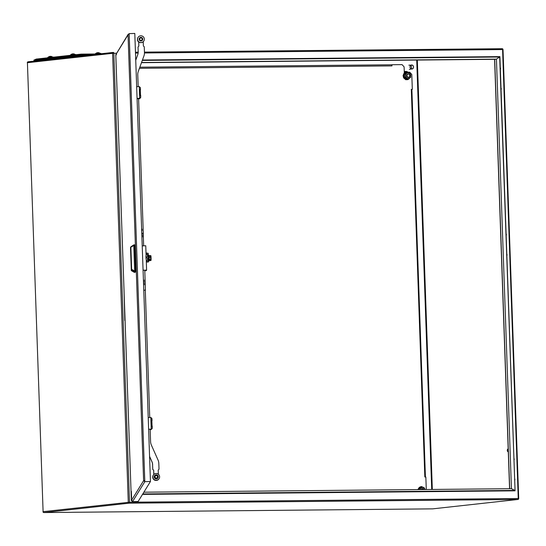 <?xml version="1.0" encoding="UTF-8"?>
<svg xmlns="http://www.w3.org/2000/svg" width="546" height="546" viewBox="0 0 546 546"><rect width="100%" height="100%" fill="white"/><g stroke="black" fill="none" stroke-linecap="round" stroke-linejoin="round"><path stroke-width="0.82" d="M508.258 451.146A1.126 0.566 89.5 0 1 507.527 451.276A1.126 0.566 89.5 0 1 507.507 449.44A1.126 0.566 89.5 0 1 507.807 449.228A1.126 0.566 89.5 0 1 508.203 449.488M508.278 451.631A1.351 0.682 89.5 0 1 508.053 451.713A1.351 0.682 89.5 0 1 507.657 451.46A1.351 0.682 89.5 0 1 507.589 451.358M507.575 449.365A1.351 0.682 89.5 0 1 507.637 449.256A1.351 0.682 89.5 0 1 507.998 449.003A1.351 0.682 89.5 0 1 508.033 449.003A1.351 0.682 89.5 0 1 508.19 449.037M494.676 59.316L141.475 62.681L494.656 59.316M421.314 489.557A1.809 1.556 -96.3 0 1 424.099 489.53M409.814 75.641A1.809 1.556 -96.3 0 1 406.702 75.826A1.809 1.556 -96.3 0 1 408.053 73.86A1.809 1.556 -96.3 0 1 409.814 75.641M509.698 488.718L494.703 59.316L496.437 59.125L141.544 62.503M143.857 492.199L511.438 488.697L496.437 59.125L499.686 57.016L515.069 490.827L142.52 494.376M421.642 489.55A1.583 1.365 -96.3 0 1 423.996 489.53M409.732 75.628A1.583 1.365 -96.3 0 1 407.732 77.013A1.583 1.365 -96.3 0 1 407.637 74.283A1.583 1.365 -96.3 0 1 409.732 75.628M142.301 60.415L499.686 57.016L499.904 56.62L515.069 490.827M142.779 493.953L514.823 490.41L511.438 488.697M142.445 60.019L499.904 56.62M90.752 54.9L78.979 55.146L34.221 60.08L33.859 60.156L34.145 60.77L35.476 60.811M84.432 55.596L79.231 55.767L34.145 60.77M98.969 52.846A3.099 0.416 88.3 0 1 99.01 52.812A3.099 0.416 88.3 0 1 99.044 52.812A3.099 0.416 88.3 0 1 99.051 52.812A3.283 3.249 70.1 0 0 98.212 52.655A3.283 0.437 88.3 0 1 98.335 52.798A3.099 3.064 70.1 0 0 97.748 52.819A3.283 0.437 -91.7 0 0 97.632 52.669A3.283 3.249 70.1 0 0 96.813 52.88A3.099 0.416 -91.7 0 0 96.772 52.88A3.099 0.416 -91.7 0 0 96.738 52.907A3.283 3.249 -109.9 0 1 97.557 52.696M96.451 53.979L99.959 53.89M51.447 56.525A3.099 0.416 88.3 0 1 51.481 56.491A3.099 0.416 88.3 0 1 51.522 56.491A3.283 3.249 70.1 0 0 50.689 56.334A3.283 0.437 88.3 0 1 50.805 56.477A3.099 3.064 70.1 0 0 50.225 56.497A3.283 0.437 -91.7 0 0 50.102 56.347A3.283 3.249 70.1 0 0 49.283 56.559A3.099 0.416 -91.7 0 0 49.242 56.559A3.099 0.416 -91.7 0 0 49.208 56.586A3.283 3.249 -109.9 0 1 50.027 56.374M48.15 57.767L49.413 57.623M51.522 56.491L51.522 56.491A3.296 3.296 0 0 1 52.498 57.023M74.079 54.027A3.099 0.416 88.3 0 1 74.12 53.999A3.099 0.416 88.3 0 1 74.154 53.999A3.283 3.249 70.1 0 0 73.321 53.836A3.283 0.437 88.3 0 1 73.437 53.986A3.099 3.064 70.1 0 0 72.857 53.999A3.283 0.437 -91.7 0 0 72.741 53.856A3.283 3.249 70.1 0 0 71.922 54.068A3.099 0.416 -91.7 0 0 71.881 54.068A3.099 0.416 -91.7 0 0 71.847 54.095A3.283 3.249 -109.9 0 1 72.666 53.883M70.782 55.269L72.052 55.132M74.154 53.999A3.099 0.416 88.3 0 1 74.16 53.999A3.296 3.296 0 0 1 75.136 54.525M130.876 486.588L129.934 459.514M117.233 95.912L116.291 68.837M407.876 72.086A4.511 3.897 83.7 0 0 405.425 71.424A4.511 3.897 83.7 0 0 404.279 71.765M391.373 64.79L139.837 67.185L391.339 64.79A1.174 0.587 89.5 0 1 391.373 64.79A1.174 0.587 89.5 0 1 391.967 65.902L391.932 64.728L402.074 64.633L404.108 66.865L404.333 73.362M391.475 64.81L391.932 64.728M425 476.999L425.846 476.986L426.283 489.509M411.718 89.401L412.312 89.332L411.882 89.38L425.416 476.992M412.312 89.332L411.793 74.461L409.759 72.222L408.183 72.243M411.295 89.339L424.829 476.999M391.967 65.902L139.428 68.305M419.075 489.578L419.935 487.558L420.993 487.442L423.928 487.455L425.122 489.523M420.079 489.571L420.993 487.442M425.075 489.523A2.935 2.532 83.7 0 0 424.829 488.909A2.935 2.532 83.7 0 0 422.59 487.435A2.935 2.532 83.7 0 0 420.434 488.888A2.935 2.532 83.7 0 0 420.202 489.571M422.536 488.561L422.461 488.568A1.809 1.556 83.7 0 0 421.246 489.557M408.169 79.061L407.111 79.177L404.511 77.512L404.395 74.126L406.872 72.413L407.937 72.297L410.531 73.963L410.647 77.348L408.169 79.061L405.576 77.395L405.46 74.01L407.937 72.297M404.395 74.126L405.46 74.01M404.511 77.512L405.576 77.395M409.541 78.187A2.935 2.532 83.7 0 0 410.722 75.641A2.935 2.532 83.7 0 0 409.363 73.116A2.935 2.532 83.7 0 0 406.825 73.137A2.935 2.532 83.7 0 0 405.644 75.689A2.935 2.532 83.7 0 0 407.002 78.215A2.935 2.532 83.7 0 0 409.541 78.187M408.019 73.867A1.809 1.556 83.7 0 0 408.415 77.457M410.947 68.7A1.918 1.658 83.7 0 0 410.592 65.527M410.223 67.779A1.986 1.713 83.7 0 0 413.486 66.817A1.986 1.713 83.7 0 0 411.513 65.035A1.986 1.713 83.7 0 0 410.223 67.779M410.189 67.793A2.034 1.754 83.7 0 0 412.892 68.619A2.034 1.754 83.7 0 0 412.51 65.186A2.034 1.754 83.7 0 0 410.189 67.793M144.287 480.623L144.792 481.715L143.612 480.651L144.765 481.04M131.368 500.573L132.521 501.651L144.813 481.688L129.184 34.309L128.044 34.848L128.214 34.207M132.501 501.685L138.138 501.494L150.45 481.497L134.801 33.443L129.163 33.627L129.184 34.309M150.45 481.497L144.813 481.688M128.208 34.214L115.793 54.716M128.044 34.842L115.8 54.743L131.368 500.546L143.612 480.644L128.044 34.848L129.143 33.661L129.17 34.309M131.306 497.29L131.17 492.704M131.368 496.055L131.238 492.581L131.402 496.007M131.299 497.215L131.238 492.608M131.333 492.437L131.306 493.57M131.429 497.044L131.395 495.167M131.381 495.195L131.34 493.516M131.6 498.02L131.327 491.263L131.313 498.423M131.559 498.02L131.327 491.263M147.823 260.067L146.533 260.483L146.021 258.893A0.901 0.901 -17.2 0 1 146.021 258.893L145.959 257.521L145.98 257.937L146.505 257.412L145.939 256.927L145.98 257.937L147.024 257.596L148.485 261.8L147.161 262.025M147.645 253.235L148.089 253.214L147.011 257.186L145.939 256.927L145.953 257.357L145.918 255.992L146.683 253.016L148.048 253.337L146.963 257.391L148.341 261.643L146.97 261.821M146.819 261.35L146.676 261.807M145.918 256.06A0.901 0.887 6.5 0 0 145.898 256.265L146.007 258.729M145.898 256.265L146.021 258.893A0.901 0.901 -17.2 0 1 145.98 258.661M146.533 260.483L147.031 262.005M147.85 261.807L148.389 261.78L146.963 257.391L146.505 257.412M148.184 253.235L148.485 261.8L148.184 253.235L146.963 257.391M136.657 86.677L139.257 86.589L140.397 87.694L139.953 92.438L140.731 97.229L139.401 98.751L140.575 97.795M140.397 87.694L140.479 90.035M139.401 98.751L138.602 98.778M137.066 98.396L139.667 98.307L139.257 86.589M138.602 98.751L137.08 98.724M140.349 90.793L140.452 94.062M148.212 417.533L150.812 417.451L151.952 418.55L151.508 423.293L152.279 428.084L150.949 429.613L152.129 428.658M151.952 418.55L152.034 420.891M150.949 429.613L150.17 429.634M148.621 429.258L151.222 429.17L150.812 417.451M151.897 421.655L152.006 424.918M146.751 261.152L146.321 261.821M140.991 40.397A1.242 1.242 -148.4 0 1 139.892 38.507A1.242 1.242 -148.4 0 1 141.598 38.104A1.242 1.242 -148.4 0 1 140.991 40.397M141.005 40.97A1.809 1.802 -148.4 0 1 139.401 38.227A1.809 1.802 -148.4 0 1 142.499 38.268A1.809 1.802 -148.4 0 1 141.005 40.97M141.994 39.824L142.008 39.81A1.242 1.242 -148.4 0 1 139.865 39.797A1.242 1.242 -148.4 0 1 139.885 38.52A1.242 1.242 -148.4 0 1 139.885 38.513L139.892 38.507M138.158 51.638A9.029 9.016 31.6 0 1 137.619 55.037L137.653 54.975A9.029 9.016 31.6 0 0 138.193 51.577L138.036 46.99L138.193 51.577M138.179 86.63L137.763 74.795A9.029 9.016 31.6 0 1 138.302 71.396L143.919 55.979A9.029 9.016 31.6 0 0 144.458 52.58L144.26 46.779L143.373 45.953L143.223 41.714A3.385 3.378 -148.4 0 1 137.995 37.49L138.042 37.415A3.385 3.378 -148.4 0 1 143.857 37.49A3.385 3.378 -148.4 0 1 138.807 41.817A3.385 3.378 -148.4 0 1 138.042 37.415M142.479 40.117L142.465 40.131A1.809 1.802 -148.4 0 1 142.465 40.131A1.809 1.802 -148.4 0 1 139.981 40.725A1.809 1.802 -148.4 0 1 139.394 38.24A1.809 1.802 -148.4 0 1 139.394 38.234L139.394 38.24M143.81 40.964L143.762 41.046A3.385 3.378 -148.4 0 1 143.223 41.714M143.223 41.762A3.385 3.378 31.6 0 0 143.673 41.182L143.728 41.1A3.385 3.378 31.6 0 0 143.741 41.073A3.385 3.378 31.6 0 1 143.223 41.735M138.67 41.83L138.677 41.926A3.385 3.378 31.6 0 1 137.961 37.551A3.385 3.378 31.6 0 0 137.961 37.551L137.913 37.633A3.385 3.378 31.6 0 0 138.677 42.049M137.619 55.037L135.736 60.203M138.677 41.926L138.821 46.144M141.783 233.354L143.298 233.238L138.595 98.676M137.653 54.975L135.736 60.244M138.711 41.865L138.861 46.103L138.036 46.99M141.783 233.292L143.298 233.238M156.204 475.586A1.242 1.242 -148.4 0 1 157.303 477.477A1.242 1.242 -148.4 0 1 155.596 477.88A1.242 1.242 -148.4 0 1 156.204 475.586M156.163 474.808A2.034 2.027 -148.4 0 1 157.965 477.907A2.034 2.027 -148.4 0 1 155.173 478.569A2.034 2.027 -148.4 0 1 156.163 474.808M157.303 477.477L157.296 477.491A1.242 1.242 -148.4 0 1 157.296 477.491A1.242 1.242 -148.4 0 1 155.583 477.893A1.242 1.242 -148.4 0 1 155.18 476.187A1.242 1.242 -148.4 0 1 155.18 476.18L155.187 476.173M152.641 464.837A9.029 9.016 -148.4 0 0 151.863 461.479L151.829 461.541A9.029 9.016 -148.4 0 1 152.6 464.899L152.764 469.485L152.6 464.899M150.15 429.204L150.587 441.7A9.029 9.016 -148.4 0 0 151.365 445.051L158.047 460.06A9.029 9.016 -148.4 0 1 158.818 463.418L159.023 469.212L158.197 470.099L158.34 474.215M157.965 477.907L157.958 477.921A2.034 2.027 -148.4 0 1 157.958 477.921A2.034 2.027 -148.4 0 1 155.16 478.583A2.034 2.027 -148.4 0 1 154.498 475.791A2.034 2.027 -148.4 0 1 154.504 475.784L154.498 475.791M153.276 475.191A3.385 3.378 31.6 0 0 154.368 479.873A3.385 3.378 31.6 0 0 159.043 478.74M153.255 475.218L153.208 475.3A3.385 3.378 31.6 0 0 156.211 480.46A3.385 3.378 31.6 0 0 158.975 478.849L159.023 478.774M156.108 473.478A3.385 3.378 -148.4 0 1 159.111 478.63A3.385 3.378 -148.4 0 1 154.457 479.736A3.385 3.378 -148.4 0 1 156.108 473.478M159.111 478.63L159.057 478.712A3.385 3.378 -148.4 0 1 154.402 479.818A3.385 3.378 -148.4 0 1 153.296 475.163L153.344 475.081M151.863 461.479L149.57 456.326M153.835 474.46L153.685 470.249L152.798 469.423M145.297 290.192L149.74 417.485M151.829 461.541L149.577 456.483M153.685 470.249L152.764 469.485M153.795 474.501L153.651 470.311M159.023 469.212L158.197 470.12M134.241 271.703L134.282 272.345L135.183 272.317L135.572 271.683L134.637 244.861L133.736 244.895L133.777 245.536L130.501 247.393L131.313 270.604L131.647 269.349L130.883 247.475M135.183 272.317L134.282 272.345L131.306 270.604L134.275 272.345L134.671 271.71L133.777 245.536L134.678 245.509M134.637 244.861L133.736 244.895L130.842 246.833L133.729 244.895L133.777 245.536M130.849 252.061L130.897 248.464M131.013 251.795L130.678 252.341L130.89 248.191L131.013 251.795M130.992 258.135L130.999 256.463L131.115 257.944M149.078 255.692L150.491 255.644L150.58 256.832A0.45 0.369 -4.3 0 1 151.037 257.166L150.949 255.978A0.45 0.369 -4.3 0 0 150.491 255.644L150.478 255.603A0.45 0.409 -178.3 0 1 150.928 255.897M149.072 255.61L150.484 255.562A0.45 0.45 0 0 1 150.949 255.978A0.45 0.369 -4.3 0 1 150.949 255.999L151.037 257.146M151.037 257.166A0.45 0.369 -4.3 0 1 151.037 257.186L151.099 259.234A0.45 0.409 1.7 0 0 151.099 259.234L151.037 257.186A0.45 0.45 0 0 0 151.037 257.166M149.147 256.879L150.58 256.832L150.669 259.657A0.45 0.409 1.7 0 0 151.099 259.261A0.45 0.45 0 0 0 151.099 259.234L149.235 259.336M151.099 259.289L151.078 260.094A0.45 0.409 -178.3 0 1 150.641 260.524L149.242 260.572M148.778 260.729L149.215 260.906L149.208 258.367L149.031 255.323L148.601 255.521M148.266 255.432L148.451 260.845M141.851 235.346L143.298 235.299L143.646 245.83M143.523 283.251L145.181 283.197L144.779 270.202L143.072 270.263M145.181 283.197L145.413 290.131L143.769 290.24M143.298 235.299L143.264 233.292M143.769 290.185L145.413 290.131M146.239 259.568L146.608 270.099L146.253 270.673L144.792 270.72M146.089 255.269L145.755 245.761L142.219 245.877M146.608 270.099L143.072 270.215M141.81 231.013L141.817 230.992A2.034 2.027 31.6 0 1 141.707 231.156A2.034 2.027 31.6 0 0 141.81 231.013A2.034 2.027 31.6 0 0 141.81 230.999A2.034 2.027 31.6 0 0 141.619 228.59M124.809 320.55L124.133 293.475M417.335 60.053L432.33 489.455M431.709 489.455L416.714 60.06M116.496 53.242L113.834 53.269L129.511 502.224L518.25 498.518L502.573 49.563L144.465 52.976M138.097 53.037L135.483 53.058M113.22 52.43L28.174 61.8A0.901 0.778 -96.3 0 0 28.105 61.8A0.901 0.901 0 0 0 27.3 62.729L27.423 62.749M502.9 49.604L503.023 49.584A0.901 0.901 0 0 0 502.108 48.71A0.901 0.45 89.5 0 0 502.088 48.71L144.444 52.116L502.108 48.71A0.901 0.45 89.5 0 1 502.573 49.563L503.023 49.584L518.7 498.539L518.25 498.518A0.901 0.45 -90.5 0 1 517.826 499.474L432.65 508.858A0.901 0.45 89.5 0 1 432.623 508.858A0.901 0.45 89.5 0 1 432.603 508.858M138.158 52.177L135.456 52.204L138.158 52.177M432.78 508.838A0.901 0.778 -96.3 0 1 432.719 508.852L517.895 499.467A0.901 0.901 0 0 0 518.7 498.539L518.577 498.566A0.901 0.778 -96.3 0 1 517.826 499.474L129.095 503.173L43.912 512.558A0.901 0.778 -96.3 0 1 43.1 511.663L27.423 62.708L43.1 511.663L129.511 502.224A0.901 0.45 -90.5 0 1 129.095 503.173A0.901 0.778 -96.3 0 1 128.283 502.279L112.606 53.324L27.423 62.708A0.901 0.778 -96.3 0 1 28.105 61.8L113.281 52.416A0.901 0.901 0 0 1 113.377 52.416A0.901 0.45 89.5 0 1 113.834 53.269L112.606 53.324A0.901 0.778 -96.3 0 1 113.35 52.416A0.901 0.45 89.5 0 1 113.377 52.416L113.397 52.416M502.156 48.717A0.901 0.778 -96.3 0 1 502.9 49.563M43.1 511.704L42.977 511.691A0.901 0.901 0 0 0 43.892 512.558A0.901 0.45 89.5 0 0 43.912 512.558L432.65 508.858A0.901 0.901 0 0 0 432.719 508.852A0.901 0.778 -96.3 0 1 432.65 508.858L43.892 512.558A0.901 0.45 89.5 0 1 43.844 512.558M98.703 54.027L80.801 54.225L36.043 59.152L34.221 60.08L34.473 60.702M33.872 60.142L36.336 59.064A1.126 0.976 -96.3 0 0 36.043 59.152L36.002 59.18M82.562 55.617L82.671 54.975L81.566 54.191A1.126 0.566 -90.5 0 0 81.374 54.122A1.126 0.566 -90.5 0 0 81.34 54.122L81.177 54.129A1.126 0.976 -96.3 0 0 80.801 54.225L78.979 55.146L79.231 55.767M81.402 54.122L99.372 53.952L81.095 54.136L36.336 59.064A1.126 0.976 -96.3 0 1 36.418 59.064L81.013 54.15M35.893 60.545A1.986 1.713 83.7 0 0 36.104 60.92M78.74 55.822A1.986 1.713 83.7 0 0 78.958 56.197M96.376 53.979L100.007 53.883M95.373 53.761L95.523 53.542C97.782 53.351 102.15 53.167 100.484 53.597L95.373 53.761M95.352 53.774L100.471 53.699M95.591 53.528L100.232 53.392L95.591 53.528M48.075 57.774L49.488 57.617M52.853 57.248L47.993 57.221C50.252 57.03 54.62 56.845 52.962 57.275M47.823 57.453L52.259 57.31M48.062 57.207L52.709 57.071L48.062 57.207M74.898 54.818L72.127 55.126M75.491 54.75L70.632 54.723C72.891 54.532 77.259 54.354 75.594 54.784M70.7 54.716L75.341 54.58L70.7 54.716M423.164 487.435A3.767 3.256 83.7 0 0 421.58 486.759A3.767 3.256 83.7 0 0 418.175 489.585M408.483 72.591A3.767 3.256 83.7 0 0 403.624 75.478A3.767 3.256 83.7 0 0 407.009 79.573A3.767 3.256 83.7 0 0 409.404 78.283M514.707 480.425A1.809 1.556 83.7 0 0 514.639 478.603M514.646 478.76A1.611 1.392 -96.3 0 1 514.701 480.248M513.998 460.142A1.809 1.556 83.7 0 0 513.936 458.319M513.936 458.476A1.611 1.392 -96.3 0 1 513.991 459.964M500.354 69.472A1.809 1.556 83.7 0 0 500.293 67.643M500.3 67.8A1.611 1.392 -96.3 0 1 500.348 69.287M501.064 89.756A1.809 1.556 83.7 0 0 500.996 87.926M501.003 88.083A1.611 1.392 -96.3 0 1 501.057 89.571M147.993 253.344L146.683 253.016M147.632 254.661L146.321 254.34M148.28 261.466L146.99 261.882M148.389 261.78L148.089 253.214M131.654 270.045L134.671 271.703L135.572 271.683M131.647 269.349L134.671 271.014L135.572 270.973M149.078 260.913L148.887 255.316M149.167 257.289L151.037 257.186M149.235 259.705L150.669 259.657L150.641 260.524M150.478 255.603L149.072 255.651M134.719 246.539L135.203 246.519M134.671 245.243L135.121 245.229L134.671 245.243M135.579 271.389L136.029 271.376M135.538 269.977L136.022 269.963M141.899 236.718L143.332 236.671M143.468 281.702L145.161 281.647M143.421 280.33L145.127 280.269M143.571 284.623L145.222 284.568M141.796 233.797L143.27 233.749M506.859 255.76A1.809 1.556 83.7 0 0 506.797 253.999M506.804 254.156A1.611 1.392 -96.3 0 1 506.852 255.576M506.149 235.476A1.809 1.556 83.7 0 0 506.087 233.708M506.094 233.872A1.611 1.392 -96.3 0 1 506.142 235.292M494.58 59.316L509.575 488.718M35.353 60.606L35.592 60.975M96.772 52.88A3.296 3.296 0 0 0 95.796 53.488M100.027 53.344A3.296 3.296 0 0 0 99.044 52.812M49.242 56.559A3.296 3.296 0 0 0 48.266 57.166M71.881 54.068A3.296 3.296 0 0 0 70.905 54.675M404.272 71.553L405.425 71.424M417.635 489.591L421.389 486.52L423.348 487.442M409.643 78.119L407.971 79.62L405.746 79.709L403.576 77.805L403.078 75.498L404.32 72.7L406.169 71.819L409.036 72.905M514.707 480.473L514.639 478.549M513.998 460.189L513.929 458.265M500.354 69.513L500.286 67.588M501.064 89.797L500.996 87.872M412.892 68.619L409.35 69.417M412.51 65.186L408.879 65.172M132.043 500.518L131.368 500.546L115.793 54.73L116.475 54.716M148.369 261.991L147.154 262.032M140.65 94.888L140.731 97.229M152.197 425.743L152.279 428.084M149.242 260.613L150.641 260.565A0.45 0.45 0 0 0 151.078 260.128L151.099 259.261M506.859 255.808L506.797 253.938M506.156 235.524L506.087 233.654"/></g></svg>
